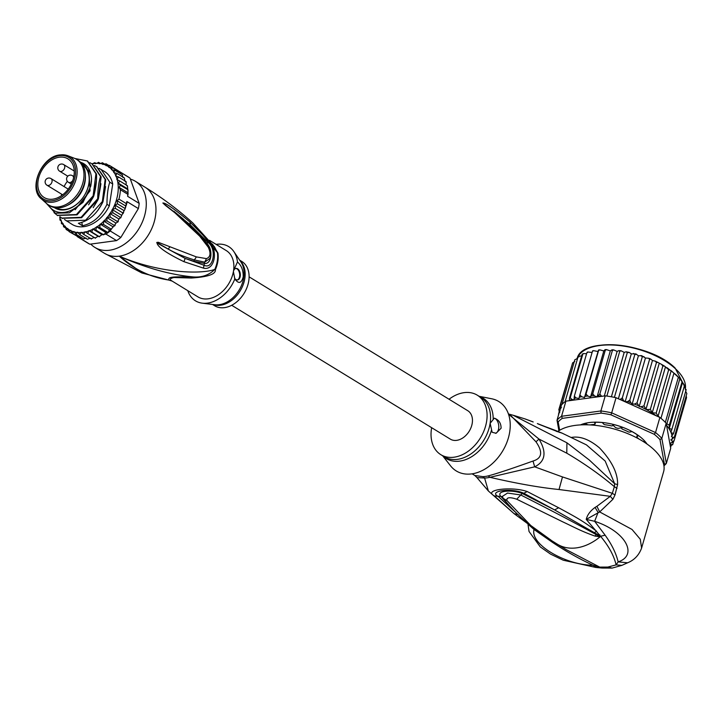 <?xml version="1.0" encoding="UTF-8"?>
<svg xmlns="http://www.w3.org/2000/svg" width="723" height="723" viewBox="0 0 723 723"><rect width="100%" height="100%" fill="white"/><g stroke="black" fill="none" stroke-linecap="round" stroke-linejoin="round"><path stroke-width="1.08" d="M61.356 195.725A22.296 15.96 121.5 0 1 61.591 194.144M64.076 186.579A22.296 15.96 121.5 0 1 67.347 181.301M52.788 199.168A22.684 16.24 -58.5 0 0 72.454 181.428A22.684 16.24 -58.5 0 0 68.016 158.924A22.684 16.24 -58.5 0 0 59.286 157.207A22.684 16.24 121.5 0 0 39.539 175.156A22.684 16.24 121.5 0 0 44.338 197.614A22.684 16.24 121.5 0 0 52.788 199.168M41.428 198.915C27.863 188.784 41.573 156.177 60.063 154.912L67.863 155.743L74.261 158.229A26.751 19.15 -58.5 0 1 76.466 159.322A26.751 19.15 -58.5 0 1 81.916 185.838A26.751 19.15 -58.5 0 1 58.671 206.886A26.751 19.15 121.5 0 1 48.531 204.952A26.751 19.15 121.5 0 1 46.552 203.488L41.428 198.915A25.522 18.274 121.5 0 0 52.987 202.169A25.522 18.274 -58.5 0 0 75.689 180.569A25.522 18.274 -58.5 0 0 67.863 155.743A25.522 18.274 -58.5 0 0 60.298 154.948M48.531 204.952L49.914 205.802A26.751 19.15 121.5 0 0 60.054 207.736A26.751 19.15 -58.5 0 0 66.344 205.847A26.751 19.15 -58.5 0 0 85.359 174.785A26.751 19.15 -58.5 0 0 77.849 160.172L76.466 159.322M66.344 205.847L67.781 205.178A24.817 17.768 -58.5 0 0 85.422 176.367L85.359 174.785M212.472 244.085L217.939 253.032A5.432 2.892 -8.7 0 1 217.397 252.616A27.239 19.503 121.5 0 1 217.397 260.388A27.239 19.503 121.5 0 1 214.803 269.39C201.699 274.397 159.72 273.529 119.268 256.159C145.007 267.655 169.363 274.55 192.327 276.846C170.447 276.665 168.531 276.927 168.694 280.036C150.077 277.153 133.61 269.2 119.268 256.159A38.771 27.763 -58.5 0 0 152.96 225.657A38.771 27.763 -58.5 0 0 145.07 187.23C162.223 197.75 178.156 209.67 192.86 222.991L191.875 222.097M217.397 252.616L192.86 222.982L214.487 246.814L217.397 252.616M156.746 242.476L157.506 244.356C159.819 248.486 168.622 254.261 183.931 261.681L203.461 268.134C215.219 271.252 218.78 248.64 207.817 240.027L189.986 222.069C176.087 210.366 167.393 204.049 163.931 203.109L162.865 203L165.585 205.531L174.785 212.698L199.783 236.24L208.242 247.194C211.071 253.24 210.483 257.045 206.471 258.626L196.367 256.9L158.192 242.25L156.746 242.476L168.224 249.037L156.873 242.53M130.366 179.105A38.771 27.763 121.5 0 1 135.373 181.292A38.771 27.763 121.5 0 1 143.271 219.72A38.771 27.763 121.5 0 1 109.58 250.23A38.771 27.763 121.5 0 1 94.885 247.429A38.771 27.763 121.5 0 1 90.764 244.085M142.133 273.086L119.268 256.159A38.771 27.763 -58.5 0 1 104.582 253.366L94.885 247.429M172.119 281.075L168.694 280.036L172.119 281.075L197.903 296.864A27.14 19.431 -58.5 0 0 233.402 271.604L234.83 278.942A31.794 22.765 121.5 0 1 202.259 303.172A31.794 22.765 121.5 0 1 187.79 290.673M191.261 278.03L192.327 276.846C201.392 277.795 208.884 275.309 214.803 269.39A5.432 0.714 -156.3 0 0 215.355 269.751C215.915 274.207 207.881 276.963 191.261 278.03L173.981 277.524C170.041 278.445 169.236 279.503 171.568 280.696M234.487 278.057A5.811 3.507 82.3 0 0 237.551 279.937A5.811 3.507 82.3 0 0 240.235 276.294A5.811 3.507 82.3 0 0 235.996 268.414A5.811 3.507 82.3 0 0 233.402 271.55M233.502 270.791L237.46 261.979C241.473 265.44 243.389 270.429 243.19 276.936C241.392 283.461 238.599 284.13 234.83 278.942L235.111 279.656M233.646 270.031A27.14 19.431 -58.5 0 0 226.245 250.574L209.489 240.316M216.132 244.383A31.794 22.765 121.5 0 1 233.845 251.577A31.794 22.765 121.5 0 1 237.46 261.979M212.553 304.464L214.668 305.766A25.974 18.599 -58.5 0 0 235.237 303.064A25.974 18.599 -58.5 0 0 248.775 280.831A25.974 18.599 -58.5 0 0 241.798 261.455L239.684 260.163M235.689 268.477A5.811 3.507 -97.7 0 1 239.62 276.376A5.811 3.507 -97.7 0 1 237.243 279.955M169.742 247.076L168.224 249.037C175.002 253.014 183.723 256.647 194.388 259.937L193.782 261.229L204.193 263.398C211.758 264.808 213.168 249.995 207.23 243.787L198.364 233.068L190.276 224.808L207.781 242.304C217.054 248.161 213.701 269.815 204.22 265.332L185.151 258.427L193.782 261.229M183.931 261.681L185.151 258.427L158.129 243.615L157.506 244.356M203.461 268.134L204.672 262.151L194.388 259.937L196.367 256.9M174.785 212.698L173.809 211.215L182.928 218.735L199.078 234.433L207.772 245.088C208.956 245.63 212.381 254.044 209.842 258.518L204.672 262.151L206.471 258.626M207.817 240.027L207.23 243.787L208.242 247.194M209.842 258.518L210.158 257.75M162.865 203L190.276 224.808L189.986 222.069M163.931 203.109L164.311 203.904L162.973 203.082M56.231 207.835A25.197 18.048 -58.5 0 0 88.884 183.407A25.197 18.048 -58.5 0 0 82.539 164.871M54.288 207.546A25.974 18.599 -58.5 0 0 75.093 205.567A25.974 18.599 -58.5 0 0 89.037 183.036A25.974 18.599 -58.5 0 0 81.392 163.281M77.343 236.692L87.962 243.19A38.771 27.763 -58.5 0 0 89.842 244.211L79.232 237.704A38.771 27.763 121.5 0 1 77.451 236.755A38.771 27.763 121.5 0 1 77.343 236.692A38.771 27.763 121.5 0 1 77.234 236.62M120.822 237.469L110.203 230.971A38.771 27.763 121.5 0 1 108.107 232.607A38.771 27.763 121.5 0 1 105.947 234.089L116.566 240.596A38.771 27.763 -58.5 0 0 120.822 237.469L138.373 208.586A38.771 27.763 -58.5 0 0 139.178 203.389L127.637 196.322A38.771 27.763 -58.5 0 0 127.772 194.261L120.389 189.742L119.168 187.429L120.316 185.251L118.418 183.217L119.72 180.976L116.801 179.367L118.599 177.008L115.572 175.942L116.972 173.412L113.719 172.544L114.876 170.239L111.514 169.76L112.336 167.555L108.92 167.456L109.408 165.395L105.965 165.666L106.136 163.814L102.711 164.437L102.576 162.82L99.205 163.787L98.78 162.44L95.517 163.714L94.83 162.666L92.074 163.877M103.534 224.464L110.917 228.983L111.026 229.625L109.381 229.76L108.107 232.607L105.73 232.435L96.502 226.787L99.792 227.519L100.145 224.112L103.534 224.464L103.588 220.985L107.022 220.967L106.769 217.469L110.212 217.081L109.769 213.421L113.041 212.878L112.137 209.507L115.472 208.432L115.029 205.124L117.442 203.814L117.108 200.723L118.943 199.105L126.326 203.624L124.862 209.444L122.856 212.951L122.973 213.701L123.66 212.255M126.326 203.624A38.771 27.763 -58.5 0 0 126.832 201.518L138.373 208.586M117.786 170.89L117.722 170.492A38.771 27.763 121.5 0 1 117.831 170.556A38.771 27.763 121.5 0 1 119.394 171.613L130.004 178.12A38.771 27.763 -58.5 0 0 128.45 177.054L117.831 170.556M89.788 162.675L91.893 163.769L100.551 176.548C98.717 181.925 97.786 189.309 97.741 198.698L81.103 217.325L61.807 218.084L59.892 216.683L59.955 220.054L61.13 220L61.582 223.66L62.982 223.398L63.678 226.823L65.187 226.182L66.209 229.507L68.522 230.926M66.1 229.426L67.79 228.486L69.146 231.667L70.746 230.266L72.417 233.258L73.999 231.496L75.978 234.252L77.497 232.155L79.774 234.632L81.184 232.228L83.723 234.397L84.998 231.712L87.772 233.547L88.857 230.619L98.093 236.267L95.156 238.075L94.614 237.623L95.427 238.219M65.35 227.853L63.497 226.67M62.919 224.473L61.356 223.434M61.021 220.714L59.955 220.054L60.705 219.9A37.216 26.652 -58.5 0 1 59.72 217.171M88.857 230.619L91.848 232.101L92.716 228.965L101.952 234.623L99.232 236.629L98.093 236.267M92.716 228.965L95.879 230.086L96.502 226.787M98.482 162.341L100.099 163.244M102.341 162.729L104.22 163.823M106.01 163.75L108.387 165.187M109.408 165.395L117.722 170.492M92.164 163.787A37.216 26.652 -58.5 0 1 95.183 163.38L94.83 162.666L95.96 163.362M87.772 233.547L95.156 238.075M99.476 236.819L98.518 236.457M95.879 230.086L103.262 234.604L104.537 234.162L101.988 234.632M103.262 234.604L102.413 234.731M94.135 237.451L91.107 238.924L90.755 238.21M91.414 239.015L83.723 234.397M89.977 238.229L87.456 239.25M87.411 239.259L79.774 234.632M86.227 238.12L83.597 238.861M83.57 238.861L75.978 234.252M81.726 237.768L79.801 237.777L80.307 237.433L79.801 237.777L72.417 233.258M107.022 220.967L114.415 225.486L110.854 229.516M115.472 208.432L122.856 212.951L120.551 218.039L121.075 217.171L120.434 217.397L119.006 219.078L117.596 221.6L117.695 222.205L118.346 221.319L115.996 223.127L114.415 225.486L114.514 225.992L115.183 225.251L114.415 225.486M126.082 184.871L126.218 181.789M104.537 234.162L105.73 232.435M99.024 168.323L104.546 171.514A31.017 22.205 121.5 0 1 112.725 184.004L109.345 205.802A31.017 22.205 -58.5 0 1 72.155 224.419L64.51 219.512M130.004 178.12L139.178 203.389M128.107 193.737L127.637 196.322M112.336 167.555L119.729 172.083L120.587 173.737M114.876 170.239L122.259 174.767L123 177.605M116.972 173.412L124.356 177.93L124.907 180.949M125.233 181.699L125.983 181.536L118.599 177.008M119.72 180.976L127.103 185.504L126.444 185.233L127.501 186.335L128.043 192.86L127.772 194.261L128.043 192.86L119.168 187.429M128.07 191.17L127.971 189.724L120.316 185.251M118.418 183.217L127.546 188.811M126.832 201.518L126.489 203.994M110.203 230.971L111.026 229.625M100.145 224.112L109.381 229.76M111.044 229.408L111.731 228.784L110.917 228.983M103.588 220.985L112.806 226.688M106.769 217.469L115.996 223.127M110.212 217.081L117.596 221.6M109.769 213.421L119.006 219.078M113.041 212.878L120.434 217.397M112.137 209.507L121.365 215.156M115.029 205.124L124.157 210.709M117.442 203.814L124.835 208.332M117.108 200.723L125.983 206.154M99.792 227.519L108.107 232.607M105.947 234.089L104.699 234.261M116.566 240.596L89.842 244.211M69.146 231.667L77.894 236.611M91.848 232.101L99.232 236.629M101.13 169.417L109.779 182.196C107.917 187.826 106.986 195.21 106.977 204.356C101.075 216.385 92.887 223.515 82.413 225.739L78.373 223.271C88.848 221.048 97.036 213.918 102.937 201.88L105.739 179.729L96.801 166.778M94.406 165.495L96.511 166.597L105.16 179.367L102.359 201.527L102.937 201.88M102.359 201.527L85.63 220.199L66.426 220.913M106.977 204.356L109.345 205.802M74.885 158.491L87.275 160.94L95.933 173.719L93.131 195.87L93.71 196.231C95.879 188.116 96.81 180.723 96.511 174.071L87.564 161.121M93.131 195.87L76.394 214.55L57.198 215.264L53.972 212.598M57.488 215.436L77.063 214.858L93.71 196.231M97.741 198.698L98.319 199.051L101.13 176.9L92.173 163.949M62.106 218.265L81.591 217.731L98.319 199.051M81.826 222.431L82.413 225.739M46.272 203.244L55.328 213.231L69.354 212.842L83 202.368L90.809 186.028L91.541 178.924C91.062 171.234 88.161 165.974 82.838 163.154L80.316 162.097M95.933 173.719L96.511 174.071M100.551 176.548L101.13 176.9M105.16 179.367L105.739 179.729M109.779 182.196L112.725 184.004M91.496 181.021L90.809 186.028M88.775 168.793L90.059 190.818L75.147 209.742M96.34 180.931L93.746 196.087M93.33 197.036L88.568 204.835M100.958 183.75L98.364 198.915M97.948 199.864L93.177 207.664M105.576 186.579L102.982 201.744M102.567 202.693L97.795 210.483M48.197 204.745A28.694 20.542 -58.5 0 0 72.101 209.86A28.694 20.542 -58.5 0 0 91.179 182.747A28.694 20.542 -58.5 0 0 91.541 178.924M249.101 276.837L467.772 410.709A16.674 11.939 121.5 0 1 472.246 423.145A16.674 11.939 121.5 0 1 463.56 437.415A16.674 11.939 121.5 0 1 450.357 439.15L231.694 305.278M613.005 424.464L612.851 425.016L615.635 427.664L618.029 428.396L621.744 427.727L621.934 427.076M615.635 427.664A34.117 16.06 16.1 0 1 616.836 428.025A34.117 16.06 16.1 0 1 618.029 428.396M612.851 425.016L614.243 424.663M620.795 426.651L621.744 427.727M684.184 386.263L684.03 384.546L679.864 378.68L671.206 370.673L668.685 369.688L664.536 366.127L662.855 365.992L661.5 364.347L657.785 362.359L656.439 362.557L643.931 405.937L646.407 409.598A58.156 27.384 16.1 0 1 656.376 415.852L659.891 417.433A59.711 28.116 -163.9 0 1 660.949 418.301A59.711 28.116 -163.9 0 1 663.244 420.316A59.711 28.116 -163.9 0 1 665.341 422.359A59.711 28.116 -163.9 0 1 666.181 423.253L661.825 438.373L659.982 439.602L664.437 464.302L666.344 463.416A59.711 28.116 16.1 0 1 663.949 465.811M580.614 424.889A39.159 18.436 16.1 0 1 582.114 424.247M647.04 444.049A39.548 18.617 -163.9 0 0 646.19 442.856A39.548 18.617 -163.9 0 0 642.566 438.906A39.548 18.617 -163.9 0 0 589.1 422.584A39.548 18.617 -163.9 0 0 581.925 424.32A39.548 18.617 -163.9 0 0 580.533 424.898M559.665 430.266L558.174 421.97L557.017 420.226A59.711 28.116 16.1 0 1 561.545 416.276L562.304 418.364L601.093 413.113A58.156 27.384 16.1 0 1 610.98 414.83L654.234 434.279L655.535 432.553A59.711 28.116 16.1 0 1 658.888 435.436A59.711 28.116 16.1 0 1 661.825 438.373L666.344 463.416L670.709 448.305L666.543 425.269A58.156 27.384 16.1 0 1 670.917 432.282L671.116 432.761A58.156 27.384 16.1 0 1 672.038 435.716L671.387 436.285L672.3 437.135L674.297 437.316L670.872 439.801L672.291 441.111L674.017 441.039L671.956 442.684L669.787 443.109L671.242 444.636L672.751 444.5L670.293 446.019M654.234 434.279A58.156 27.384 16.1 0 1 659.982 439.602M601.093 413.113L600.876 410.962A59.711 28.116 16.1 0 1 611.685 412.833L610.98 414.83M561.545 416.276L600.876 410.962L605.232 395.843L565.901 401.157L561.545 416.276M558.174 421.97A58.156 27.384 16.1 0 1 562.304 418.364M664.437 464.302A58.156 27.384 16.1 0 1 663.804 465.016M656.376 415.852L616.041 397.713L611.685 412.833L655.535 432.553L659.891 417.433M558.915 430.727L557.017 420.226L561.382 405.106A59.711 28.116 -163.9 0 1 561.943 404.455A59.711 28.116 -163.9 0 1 565.097 401.699A59.711 28.116 -163.9 0 1 565.901 401.157M616.041 397.713A59.711 28.116 -163.9 0 0 614.396 397.361A59.711 28.116 -163.9 0 0 606.85 396.059A59.711 28.116 -163.9 0 0 605.232 395.843M666.543 425.269L666.181 423.253M646.064 442.693A39.159 18.436 16.1 0 1 646.977 443.994M560.84 408.766L560.09 406.272L561.554 407.411M620.045 399.512L622.34 397.858L623.353 400.316L625.151 401.798L627.564 401.599L629.805 400.135L630.772 402.693L632.191 404.003L634.487 404.085L637.044 402.847L639.195 406.498L640.768 406.778L643.931 405.937M592.092 352.49L587.835 351.993L586.841 352.824L574.333 396.204L576.132 397.957L578.951 398.527L579.882 394.848L581.672 396.746L584.482 397.496L586.055 394.017L587.799 396.041L590.546 396.954L592.752 393.719L594.414 395.861L597.053 396.936L599.855 393.963L601.644 396.321M574.333 396.204L574.125 398.581A58.156 27.384 16.1 0 1 576.132 397.957M586.588 353.719L583.542 353.547L582.765 354.342L570.257 397.722L571.839 399.43L574.342 399.936L574.125 398.581M569.489 400.678L569.507 398.066L582.015 354.677L582.72 354.514M672.652 444.744L673.52 441.834M686.136 389.498L686.091 390.004L685.305 389.697L686.091 390.004L673.583 433.384L672.038 435.716M673.583 433.384L671.116 432.761M666.389 423.497L669.254 425.178L669.254 428.486L671.893 429.317L670.917 432.282M678.228 377.668L665.341 422.359M673.836 373.601L660.949 418.301M668.685 369.688L656.177 413.077L658.084 416.186L671.206 370.673M658.084 416.186L658.951 416.611M662.855 365.992L650.348 409.372L652.245 412.743L665.494 366.814M652.245 412.743L656.177 413.077M669.254 428.486L682.503 382.557M684.401 385.928L671.893 429.317M666.742 424.193L679.864 378.68L682.15 381.581L669.254 425.178M679.864 378.68L676.113 374.794L666.931 367.646M650.348 409.372L646.407 409.598M559.792 412.291L558.807 409.814M571.83 365.558L558.825 409.733L560.126 410.718M559.132 411.432L558.743 414.252M558.653 414.577L558.508 413.854M587.817 424.817A1.554 0.732 16.1 0 1 587.374 424.555L585.259 423.515A38.771 18.256 -163.9 0 0 581.391 424.853M638.816 438.915A34.894 16.43 -163.9 0 0 637.153 437.487A1.554 0.732 16.1 0 1 636.8 436.828A1.554 0.732 16.1 0 1 637.27 436.475L638.418 435.671A38.771 18.256 -163.9 0 0 632.038 431.613L630.167 431.965A1.554 0.732 16.1 0 1 628.151 431.776A34.894 16.43 -163.9 0 0 622.729 429.335A1.554 0.732 16.1 0 1 621.735 428.305A1.554 0.732 16.1 0 1 621.789 428.197L622.268 427.51L621.726 426.986A38.771 18.256 -163.9 0 0 613.556 424.491L612.77 424.636L612.706 425.431A1.554 0.732 16.1 0 1 612.688 425.495A1.554 0.732 16.1 0 1 611.206 425.82A34.894 16.43 -163.9 0 0 605.268 424.79A1.554 0.732 16.1 0 1 603.524 423.841L602.268 422.53A38.771 18.256 -163.9 0 0 594.496 422.268L594.884 423.542A1.554 0.732 16.1 0 1 595.047 424.03A1.554 0.732 16.1 0 1 594.315 424.419A34.894 16.43 -163.9 0 0 590.221 424.925M646.335 443.551A38.771 18.256 -163.9 0 0 644.979 441.744L643.045 441.401M574.821 361.401L572.607 362.892L560.09 406.272M625.151 401.798L638.418 355.788L635.915 353.918L631.324 353.854L629.254 352.444L627.284 352.661L614.396 397.361M636.62 354.306L634.848 354.469L622.34 397.858M634.848 354.469L633.529 353.466M618.373 398.762L631.324 353.854M627.284 352.661L626.154 351.803L629.254 352.444M626.154 351.803L624.193 352.39L620.985 350.727L619.738 351.36L606.85 396.059M611.396 396.782L624.193 352.39M619.738 351.36L618.825 350.637L617.153 351.405L613.637 349.905L612.363 350.574L599.855 393.963M620.985 350.727L618.825 350.637M604.311 395.969L617.153 351.405M611.685 349.986L612.363 350.574L611.685 349.986L610.32 350.917L606.534 349.607L605.259 350.33L592.752 393.719M597.053 396.936L610.32 350.917M604.844 349.86L605.259 350.33L604.844 349.86L603.813 350.944L599.792 349.851L598.563 350.628L586.055 394.017M590.546 396.954L603.813 350.944M598.418 350.257L584.482 397.496M597.749 351.477L593.529 350.646L592.39 351.468L579.882 394.848M586.841 352.824L587.392 352.562L586.841 352.824M581.663 355.906L578.545 356.294L577.984 357.008L565.097 401.699M577.984 357.008L578.969 356.873L577.984 357.008M577.578 358.418L574.83 359.756L561.943 404.455M671.016 445.901L670.564 447.492M645.928 409.453L659.195 363.443M656.439 362.557L655.381 361.175L652.462 360.488L650.709 359.069L649.552 359.458L637.044 402.847M639.195 406.498L652.462 360.488M649.552 359.458L648.766 358.265L645.458 357.993L641.672 355.671L638.418 355.788M632.191 404.003L645.458 357.993M644.039 356.683L642.313 356.746L629.805 400.135M642.313 356.746L640.831 355.589M686.525 397.659L674.017 441.039M686.543 397.578L686.217 395.96M686.85 393.538L674.297 437.316M685.567 391.125L686.85 393.574M686.091 390.004L684.211 386.597M449.046 399.25A34.894 24.989 121.5 0 1 477.279 395.174A34.894 24.989 121.5 0 1 486.651 421.202A34.894 24.989 121.5 0 1 468.468 451.062A34.894 24.989 121.5 0 1 440.84 454.686A34.894 24.989 121.5 0 1 431.477 428.667A34.894 24.989 121.5 0 1 431.64 427.691M559.765 432.363L560.542 432.652M494.324 418.165C498.807 419.783 501.066 423.136 501.102 428.215L496.15 433.258L492.137 432.291L490.131 423.326L494.324 418.165A7.754 4.672 -97.7 0 1 498.653 428.549A7.754 4.672 -97.7 0 1 495.517 433.312M600.099 536.439L596.204 534.604L600.072 536.827L595.029 536.095L596.204 534.604C573.375 522.06 548.233 508.856 520.768 494.984L516.728 499.204C509.625 496.891 506.353 497.334 506.922 500.524L503.389 498.499C512.137 509.579 522.295 519.457 533.872 528.152L552.092 540.931L530.727 525.467L506.922 500.524M502.178 496.556L507.519 493.041L520.768 494.984L522.331 493.547C512.941 489.516 495.201 490.483 500.894 496.439L514.396 511.08M595.029 536.095C581.265 531.251 574.36 527.275 562.756 521.852L516.728 499.204M600.506 536.638L598.996 535.336L600.696 536.448L600.072 536.827A50.402 36.087 121.5 0 1 576.493 547.871A50.402 36.087 121.5 0 1 557.397 544.229L552.137 540.958M538.255 424.012A11.631 7.257 -69.1 0 0 537.37 423.561L538.346 424.049A11.631 7.257 -69.1 0 0 537.451 423.588L537.451 423.588A11.631 7.257 -69.1 0 0 537.406 423.579M537.37 423.561A11.631 7.257 -69.1 0 0 537.361 423.561L562.593 433.375M538.346 424.049L558.138 431.893M554.993 430.284L562.06 433.122L554.993 430.284L556.629 431.468M557.397 544.229L566.073 549.543L599.692 567.103L607.844 567.067L616.095 564.889L621.843 565.377L627.591 562.801C634.279 560.099 638.942 555.192 641.59 548.097L640.289 539.25L632.029 529.462L599.665 511.929L612.896 499.304L614.984 495.029L617.596 484.591L614.667 483.759L605.187 461.057L586.398 444.853L561.807 433.005M533.185 421.97L524.925 418.888M442.684 455.815L450.61 465.892A40.705 29.146 -58.5 0 0 484.428 469.381A40.705 29.146 -58.5 0 0 509.715 431.884A40.705 29.146 -58.5 0 0 491.703 398.78L479.123 396.294M612.896 499.304L610.284 496.33L596.927 506.299L599.665 511.929L586.226 519.394L594.649 521.292L598.093 512.417L595.056 507.429C590.266 510.926 587.32 514.912 586.226 519.394L600.696 536.448C608.883 546.29 614.017 555.77 616.095 564.889L618.138 561.879L627.582 562.801M508.549 414.315L511.26 415.978L535.996 441.825L538.987 439.069L566.778 453.185C584.057 463.362 599.918 474.523 614.36 486.669L612.327 493.312L562.485 476.936L534.695 466.832C545.431 461.428 546.859 452.173 538.987 439.069L508.54 414.261M617.017 488.387L614.36 486.669L614.667 483.759L589.372 460.081L566.931 442.801L513.122 415.237M617.596 484.591C617.912 473.249 611.875 461.03 599.494 447.908C589.471 439.457 580.18 435.96 571.613 437.406L571.477 437.424M614.984 495.029L612.327 493.312L610.284 496.33L559.033 489.516C539.638 487.573 516.593 483.497 489.923 477.307L534.695 466.832L533.014 461.039C542.042 458.373 543.036 451.965 535.996 441.825M553.963 542.105L552.426 542.322C565.63 551.179 579.168 558.825 593.059 565.269L602.105 568.052L595.815 567.447L563.253 560.217L550.574 554.125L540.307 546.931L529.037 531.477L527.998 524.247M552.426 542.322L534.026 529.489C529.986 544.564 565.748 565.151 593.059 565.269L595.815 567.447M641.59 548.097L663.606 471.739A58.156 27.384 -163.9 0 0 636.918 437.903A58.156 27.384 -163.9 0 0 575.074 425.413A58.156 27.384 -163.9 0 0 557.93 431.405M605.133 535.192C611.83 544.546 616.159 553.438 618.138 561.879C638.264 555.345 626.082 531.568 594.649 521.292L605.133 535.192L600.316 536.33M599.9 534.848L598.996 535.336L554.622 509.923L522.331 493.547L523.804 493.267L554.622 509.923L558.635 507.754C577.406 517.984 582.376 520.596 596.611 531.233L594.541 532.508M516.502 513.185L498.49 496.692C487.239 490.899 511.613 487.6 523.804 493.267L527.212 491.55L558.635 507.754M533.402 528.097L534.026 529.489L528.549 524.645M472.11 473.836L474.821 475.49L482.837 476.638A15.508 9.833 -91.3 0 1 484.591 478.03A35.192 25.197 -58.5 0 0 489.923 477.307A15.508 8.784 76.3 0 0 488.133 475.924C497.008 473.556 511.974 468.594 533.014 461.039M538.418 531.568L514.044 513.628L494.451 495.978L500.894 496.439L502.756 497.424M494.451 495.978C482.512 489.715 511.658 486.136 527.212 491.55M514.044 513.628L518.301 514.677M474.821 475.49L476.936 477.578L484.591 478.03L488.368 490.98L514.116 513.682M595.056 507.429L596.927 506.299M52.065 181.482A3.877 2.775 -58.5 0 0 51.026 178.59A3.877 3.877 0 0 0 45.169 181.301A3.877 3.877 0 0 0 46.977 185.205A3.877 2.775 -58.5 0 0 50.05 184.799A3.877 2.775 -58.5 0 0 52.065 181.482M73.574 177.795A3.877 2.775 -58.5 0 0 72.481 175.689A3.877 3.877 0 0 0 66.624 178.4A3.877 3.877 0 0 0 68.432 182.304A3.877 2.775 -58.5 0 0 72.788 180.497M61.121 171.478A3.877 2.775 -58.5 0 0 64.483 168.432A3.877 2.775 -58.5 0 0 63.696 164.582A3.877 3.877 0 0 0 57.876 167.094A3.877 3.877 0 0 0 59.648 171.197A3.877 2.775 -58.5 0 0 61.121 171.478M52.544 200.723A24.365 17.451 121.5 0 1 36.774 180.786A24.365 17.451 121.5 0 1 59.53 155.644A24.365 17.451 -58.5 0 1 75.3 175.581A24.365 17.451 -58.5 0 1 52.544 200.723M217.939 253.032A27.14 19.431 121.5 0 1 217.939 260.777A27.14 19.431 121.5 0 1 217.867 261.229A27.14 19.431 121.5 0 1 215.355 269.751M202.259 303.172L214.839 304.754A26.299 18.834 -58.5 0 0 243.714 277.858A26.299 18.834 -58.5 0 0 243.768 277.569A26.299 18.834 -58.5 0 0 240.976 262.069L233.845 251.577M240.081 260.75A25.974 18.599 121.5 0 1 244.835 278.418A25.974 18.599 121.5 0 1 244.79 278.698A25.974 18.599 121.5 0 1 213.267 304.555M199.783 236.24L198.364 233.068M120.389 189.742A38.771 27.763 121.5 0 1 118.943 199.105M85.377 231.975A37.216 26.652 -58.5 0 0 88.441 231.107M89.291 230.809A37.216 26.652 -58.5 0 0 92.345 229.498M93.177 229.083A37.216 26.652 -58.5 0 0 96.177 227.347M96.99 226.823A37.216 26.652 -58.5 0 0 99.882 224.699M100.651 224.067A37.216 26.652 -58.5 0 0 103.38 221.59M104.103 220.867A37.216 26.652 -58.5 0 0 106.633 218.075M107.293 217.271A37.216 26.652 -58.5 0 0 109.67 214.062M110.248 213.195A37.216 26.652 -58.5 0 0 112.128 210.086M81.518 232.562A37.216 26.652 -58.5 0 0 84.537 232.146M77.777 232.553A37.216 26.652 -58.5 0 0 80.705 232.607M74.216 231.947A37.216 26.652 -58.5 0 0 76.99 232.472M70.899 230.773A37.216 26.652 -58.5 0 0 73.484 231.749M67.881 229.028A37.216 26.652 -58.5 0 0 70.221 230.438M65.206 226.751A37.216 26.652 -58.5 0 0 67.275 228.585M62.937 223.985A37.216 26.652 -58.5 0 0 64.681 226.2M61.03 220.642A37.216 26.652 -58.5 0 0 62.503 223.335M98.924 163.389A37.216 26.652 -58.5 0 0 96.005 163.335M102.485 163.985A37.216 26.652 -58.5 0 0 99.711 163.47M105.811 165.169A37.216 26.652 -58.5 0 0 103.226 164.193M108.83 166.914A37.216 26.652 -58.5 0 0 106.489 165.495M111.496 169.182A37.216 26.652 -58.5 0 0 109.435 167.356M113.773 171.947A37.216 26.652 -58.5 0 0 112.02 169.742M115.671 175.291A37.216 26.652 -58.5 0 0 114.207 172.607M116.981 178.762A37.216 26.652 -58.5 0 0 116.005 176.041M112.634 209.164A37.216 26.652 -58.5 0 0 117.216 179.584M685.467 388.016A56.213 26.471 -163.9 0 0 675.463 368.766A56.213 26.471 -163.9 0 0 675.228 368.549A56.213 26.471 -163.9 0 0 618.617 345.458A56.213 26.471 -163.9 0 0 577.252 358.427M620.262 399.476A58.156 27.384 16.1 0 1 623.353 400.316M598.418 395.996A58.156 27.384 16.1 0 1 601.4 396.204M591.577 395.87A58.156 27.384 16.1 0 1 594.414 395.861M585.16 396.267A58.156 27.384 16.1 0 1 587.799 396.041M579.259 397.189A58.156 27.384 16.1 0 1 581.672 396.746M569.453 400.524A58.156 27.384 16.1 0 1 571.839 399.43M569.507 398.066A59.711 28.116 16.1 0 1 570.257 397.722M582.765 354.342A59.711 28.116 -163.9 0 0 582.015 354.677M671.242 444.636A58.156 27.384 16.1 0 1 670.528 445.992M640.768 406.778A58.156 27.384 16.1 0 1 645.639 409.191M634.487 404.085A58.156 27.384 16.1 0 1 638.282 405.657M627.564 401.599A58.156 27.384 16.1 0 1 630.772 402.693M672.291 441.111A58.156 27.384 16.1 0 1 671.956 442.684M672.3 437.135A58.156 27.384 16.1 0 1 672.435 439.195M594.884 423.542L595.264 422.25M622.087 427.176L621.789 428.197M637.659 435.119L637.27 436.475M674.812 367.98A55.445 26.1 -163.9 0 0 589.634 347.89M440.84 454.686L444.32 456.819A34.894 24.989 -58.5 0 0 471.947 453.194A34.894 24.989 -58.5 0 0 490.131 423.326A34.894 24.989 -58.5 0 0 490.194 422.865A34.894 24.989 -58.5 0 0 480.759 397.307L477.279 395.174M491.55 429.977A35.355 25.314 121.5 0 1 469.869 457.722A35.355 25.314 121.5 0 1 443.082 456.059M479.521 396.538A35.355 25.314 121.5 0 1 493.185 419.421M566.778 453.185L566.931 442.801M607.844 567.067L612.146 568.079L621.843 565.377M482.837 476.638A34.894 24.989 -58.5 0 0 488.133 475.924M562.485 476.936L559.033 489.516M68.224 189.119L51.026 178.59M71.315 184.067L68.432 182.304M74.234 171.035L63.696 164.582M67.79 176.186L59.648 171.197M73.836 176.52L72.481 175.689M62.648 194.794L46.977 185.205M82.946 165.567L84.609 166.579M57.036 207.89L58.699 208.911M135.373 181.292L145.07 187.23M170.257 280.47L141.889 272.978L104.582 253.366M103.47 234.858L104.085 234.505M127.365 185.675L127.501 186.335M125.712 207.103L124.862 209.444M126.968 202.675L126.29 205.269M57.777 215.617L57.189 215.264M62.386 218.445L61.807 218.084M87.854 161.292L87.275 160.94M92.472 164.121L91.893 163.769M97.09 166.95L96.511 166.597M576.999 359.204C580.75 336.032 649.381 342.368 675.146 368.061L685.476 388.034M661.5 364.347L664.536 366.127M612.173 349.796L613.637 349.905M605.214 349.607L606.534 349.607M598.653 349.95L599.792 349.851M593.529 350.646L592.598 350.827M587.835 351.993L587.175 352.191M583.542 353.547L582.34 354.098M655.381 361.175L657.785 362.359M648.766 358.265L650.709 359.069M684.03 384.546L684.518 385.458M583.027 424.799L583.217 424.139M595.047 424.03L595.562 422.241M622.069 427.157L621.735 428.305M637.361 434.912L636.8 436.828M556.855 431.242L559.719 432.462M502.087 496.367L503.389 498.499M545.54 426.742L555.354 430.393M532.779 421.762L525.178 418.969M513.872 415.454L508.432 413.972M602.105 568.052L612.146 568.088M513.899 415.463L525.214 418.979M488.368 490.98L476.936 477.578"/></g></svg>
